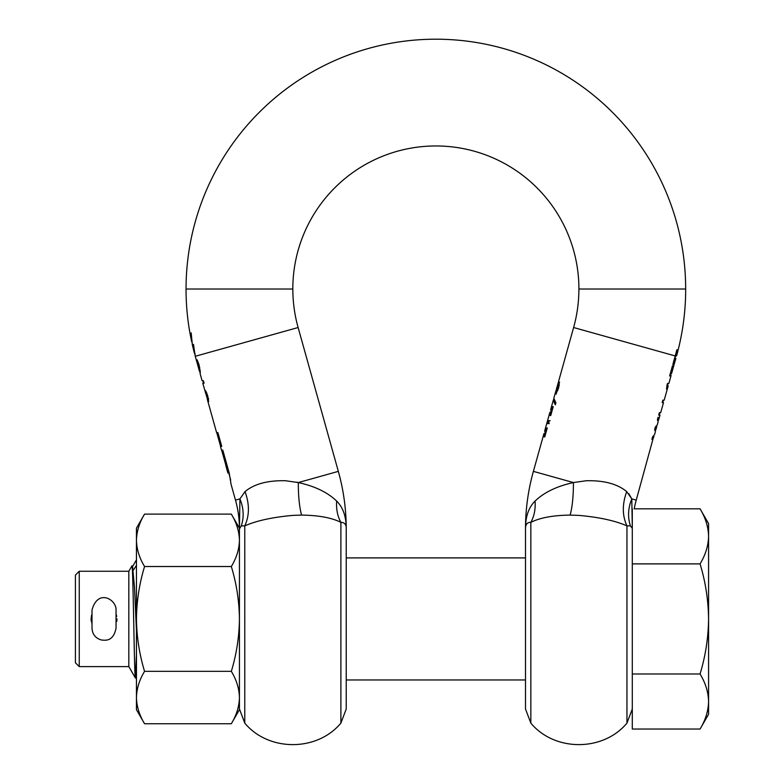 <?xml version="1.0" encoding="UTF-8"?>
<svg xmlns="http://www.w3.org/2000/svg" width="784" height="784" viewBox="0 0 784 784"><rect width="100%" height="100%" fill="white"/><g stroke="black" fill="none" stroke-linecap="round" stroke-linejoin="round"><path stroke-width="1.18" d="M116.042 628.278L116.042 609.972C116.61 599.731 97.99 588.196 92.012 609.972L92.012 628.278C92.424 634.393 95.57 638.303 101.45 640.009C105.918 640.459 113.239 641.42 116.042 628.278M550.721 412.198L551.377 409.846M554.004 400.487L555.484 404.27M544.753 433.562L545.409 431.21M556.944 391.559L556.15 391.559L556.326 389.442L557.757 385.071L558.149 384.621L558.433 385.561L557.992 388.041L556.15 391.559L557.806 390.559M559.247 385.561L558.953 384.621L558.149 384.621M556.679 390.932L556.287 394.029M559.609 382.102L558.59 384.189M556.846 387.482L556.023 391.118M657.835 418.137L657.805 420.185M656.032 426.525L654.924 428.358L655.052 430.014M653.288 436.335L652.141 438.481M676.572 355.897L675.23 355.897L676.572 355.897A249.831 249.831 0 0 0 685.686 289.012L578.896 289.012A143.031 143.031 0 0 1 573.614 327.526L556.699 388.207M553.71 399.301L553.249 400.35L555.327 404.858L555.905 402.78L553.827 398.252L555.885 390.932L555.356 393.235L555.484 394.029L556.032 393.627L558.571 388.06L559.247 383.807L558.816 382.102L557.473 385.356M553.249 400.35L550.593 409.846L552.328 409.846M628.797 493.685L631.796 498.889L626.7 491.617C617.488 483.944 603.994 480.318 586.216 480.739L573.418 482.562L533.385 471.37L543.959 433.562L545.135 433.562L544.204 436.884L544.772 436.884L547.261 427.966L546.703 427.966L545.791 431.21L544.615 431.21L549.927 412.198L551.113 412.198L550.182 415.52L550.75 415.52L553.239 406.602L552.671 406.602L551.769 409.846M653.895 435.747L636.236 500.123A106.8 106.8 0 0 0 634.197 508.826L700.063 508.826C705.512 517.803 708.344 526.975 708.579 536.354C708.344 526.975 705.512 517.803 700.063 508.826L708.579 523.575L708.579 536.354C708.344 545.733 705.512 554.905 700.063 563.882L632.296 563.882L632.296 508.826M653.905 436.962L651.896 439.354L652.602 436.845L654.562 434.591L655.365 431.739L654.65 429.505L655.346 427.035L657.306 424.791L658.119 421.89L657.404 419.675L658.07 417.284L658.746 419.626L660.01 415.118L658.678 415.118L659.354 412.688L660.687 412.688L663.509 402.594L662.176 402.594L662.852 400.163L664.195 400.163L668.203 385.826L667.253 385.826M573.614 327.526L675.22 355.946L672.839 364.462L673.387 364.462L675.112 358.327L675.886 358.327L671.545 373.576L670.839 373.576L672.995 365.873L672.447 365.873L669.634 375.928L670.967 375.928L668.86 383.474L667.507 383.474L666.968 385.385L666.557 389.148L667.792 385.826M547.526 423.585L548.486 423.585L549.31 420.655L548.339 420.655L547.526 423.585M672.574 370.195L672.956 368.264M670.967 375.928L671.133 375.34M658.099 420.792L658.746 419.626M654.973 428.358L655.718 428.358L656.757 425.8M656.737 426.829L655.385 430.788M573.506 482.542L573.418 482.562C573.437 496.194 572.34 507.042 570.135 515.088L578.896 515.392C599.231 517.224 615.244 520.723 626.955 525.888C622.202 515.637 622.124 504.21 626.7 491.617L626.769 491.676M659.903 412.688L659.217 415.118M663.401 400.163L662.715 402.594M668.066 383.474L667.409 385.826M670.83 373.576L670.173 375.928M675.779 355.897A249.067 249.067 0 0 1 675.73 356.083L674.554 358.327M570.135 515.088C553.102 515.323 540 517.744 530.837 522.35C534.237 516.176 535.639 509.09 535.051 501.094C528.622 507.454 525.447 516.725 525.496 528.886C525.427 524.427 527.211 522.252 530.837 522.35L530.837 723.103C554.592 751.778 603.18 751.778 626.955 723.103L632.296 708.981M525.496 684.158L525.496 553.71M346.234 528.886C346.283 516.725 343.098 507.454 336.679 501.094C336.091 509.09 337.492 516.176 340.893 522.35C344.676 522.448 346.45 524.633 346.234 528.886L346.234 618.929L346.234 528.886A213.591 213.591 0 0 0 338.335 471.37L298.116 327.526A143.031 143.031 0 0 1 292.834 289.012L186.033 289.012A249.831 249.831 0 0 0 189.914 332.867L189.934 332.867A249.812 249.812 0 0 0 191.688 341.785L192.168 341.785M198.695 365.589L199.254 365.589L198.185 362.345L196.657 359.915L198.695 365.589L199.45 371.263L195.265 356.289A249.831 249.831 0 0 1 195.118 355.76L193.511 344.313L194.383 352.614M199.254 365.589L200.155 373.792L202.105 380.759L203.399 380.759L204.075 383.19L202.791 383.19L205.731 393.46M336.679 501.094C327.624 492.372 314.835 486.198 298.312 482.562L285.513 480.739C267.687 480.327 254.192 483.953 245.029 491.617L239.924 498.889L235.484 500.123L231.113 484.483L229.202 473.046L222.803 450.153L221.519 450.153L220.451 446.341L221.735 446.341L217.893 432.611L216.609 432.611L207.505 400.065L208.573 401.741L207.829 396.175L206.212 391.922L205.006 390.216L205.388 392.5M296.332 482.14L298.283 482.552M227.919 473.046L225.782 465.412L226.351 465.412L227.419 469.224L227.919 473.046L228.85 473.046L228.683 471.204M221.656 450.153L225.919 465.412M216.747 432.611L220.588 446.341M212.444 417.735L212.141 416.637M207.26 399.046L207.505 400.065M200.263 371.508L200.243 373.204M196.657 359.915L197.245 359.915M239.434 528.877L239.924 498.889C243.697 508.14 244.157 517.136 241.305 525.878L244.775 525.888L244.775 723.103C268.53 751.778 317.118 751.778 340.893 723.103L340.893 522.35C331.72 517.744 318.618 515.323 301.585 515.088C299.39 507.042 298.292 496.194 298.312 482.562L338.335 471.37M245.029 491.617C249.606 504.21 249.518 515.637 244.775 525.888C256.397 520.733 272.42 517.234 292.834 515.392L301.585 515.088M221.245 446.341L217.403 432.611M230.682 480.112L228.85 473.046L228.056 473.046M226.576 465.412L222.303 450.153M208.691 401.349L208.191 399.673M206.251 392.745L205.8 391.04M203.575 383.19L202.899 380.759M199.45 371.263L200.243 370.842M340.893 723.103L346.234 708.981L346.234 618.929L346.234 684.158M206.427 393.676L207.633 399.673L205.682 393.186L206.996 393.676M144.56 514.108C139.366 522.654 136.671 531.395 136.455 540.313L136.455 528.151L144.56 514.108L231.329 514.108C236.513 522.654 239.218 531.395 239.434 540.313L239.434 553.71M208.603 398.674L208.426 399.673L207.633 399.673M205.741 392.745L206.613 392.764M344.274 523.3L345.352 524.486M241.305 525.878L239.434 528.886L241.305 525.878M192.227 343.696L191.178 332.867L191.688 341.785M235.484 500.123A106.8 106.8 0 0 1 239.434 528.543M196.715 360.101L197.313 360.101M226.351 465.412L227.066 465.412M194.991 353.849L195.059 354.838M195.079 355.152L195.118 355.76M192.237 344.313A249.831 249.831 0 0 0 194.452 353.319L194.942 353.319M530.837 723.103L525.496 708.981L525.496 528.886C525.447 516.725 528.622 507.454 535.051 501.094C544.096 492.372 556.885 486.198 573.418 482.562M578.915 289.012A143.051 143.051 0 0 0 435.865 145.961A143.051 143.051 0 0 0 292.814 289.012M186.053 289.012A249.812 249.812 0 0 1 435.865 39.2A249.812 249.812 0 0 1 685.667 289.012M550.123 420.655L549.143 420.655L548.33 423.585L549.31 423.585M626.955 723.103L626.955 525.888L630.414 525.878C627.572 517.136 628.033 508.14 631.796 498.889L632.296 527.897M632.296 528.279L630.414 525.878M675.788 355.897A249.077 249.077 0 0 0 677.415 349.762L676.866 349.762L677.415 349.762M533.385 471.37A213.591 213.591 0 0 0 525.496 528.886M545.135 433.562L545.703 433.562M545.791 431.21L546.36 431.21M551.113 412.198L551.671 412.198M675.73 356.083L675.22 355.946A248.538 248.538 0 0 0 676.866 349.762M670.839 373.576L670.291 373.576M655.718 428.358L655.894 429.838M525.496 679.963L346.234 679.963M525.496 557.904L346.234 557.904M128.821 666.606L79.243 666.606L79.243 571.252L128.821 571.252L128.821 666.606L135.397 678.003C134.289 680.443 133.133 561.354 131.908 565.921L128.821 571.252M91.316 616.391L92.012 614.048L91.062 618.929L92.012 623.809M116.747 616.391L116.042 614.048M116.747 621.496L117.002 618.929M91.316 621.477L91.062 618.929M79.243 666.606L75.421 662.794L75.421 575.074L79.243 571.252M136.455 630.532L134.534 588L132.623 567.018L131.908 565.921M132.457 571.477L136.455 565.391M136.455 654.562L135.397 678.003M708.579 669.389L708.579 662.402M708.579 590.538L708.579 591.43M708.579 587.079L708.579 582.081M700.063 729.042C705.512 720.065 708.344 710.892 708.579 701.513L708.579 714.283L700.063 729.042L632.296 729.042L632.296 563.882M700.063 673.985C705.512 656.041 708.344 637.686 708.579 618.929L708.579 701.513C708.344 692.135 705.512 682.962 700.063 673.985L632.296 673.985M708.579 536.354L708.579 618.929C708.344 600.181 705.512 581.826 700.063 563.882M708.579 620.654L708.579 609.952M708.579 655.973L708.579 647.251M231.329 723.75C236.513 715.214 239.218 706.472 239.434 697.544L239.434 709.706L231.329 723.75L144.56 723.75C139.366 715.214 136.671 706.472 136.455 697.544L136.455 709.706L144.56 723.75M144.56 566.518C139.366 583.61 136.671 601.083 136.455 618.929L136.455 540.313C136.671 549.241 139.366 557.983 144.56 566.518L231.329 566.518C236.513 557.983 239.218 549.241 239.434 540.313C239.218 531.395 236.513 522.654 231.329 514.108L239.434 528.151L239.434 618.929C239.218 601.083 236.513 583.61 231.329 566.518M144.56 671.339C139.366 679.885 136.671 688.617 136.455 697.544L136.455 618.929C136.671 636.784 139.366 654.258 144.56 671.339L231.329 671.339C236.513 654.258 239.218 636.784 239.434 618.929L239.434 697.544C239.218 688.617 236.513 679.885 231.329 671.339M136.455 591.205L136.455 582.071M636.236 500.123L631.796 498.889M298.116 327.526L195.265 356.289M207.799 398.674L208.407 398.674M207.329 396.155L207.819 396.155M197.039 360.865L197.617 360.865M197.519 362.051L198.078 362.051M198.097 363.629L198.656 363.629M199.214 367.774L199.793 367.774M199.45 369.578L200.106 369.578M205.006 391.04L205.722 391.04M207.897 401.349L208.622 401.349M227.419 469.224L228.134 469.224M558.571 388.041L557.992 388.041M556.993 390.559L557.728 390.559M558.237 382.925L559.031 382.925M555.356 393.235L556.15 393.235M244.775 723.103L239.434 708.981M136.455 676.308L135.475 678.003M136.455 559.835L132.457 566.734"/></g></svg>
